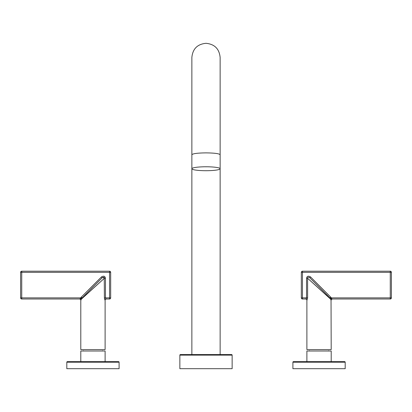 <?xml version="1.0" encoding="UTF-8"?>
<svg xmlns="http://www.w3.org/2000/svg" width="412" height="412" viewBox="0 0 412 412"><rect width="100%" height="100%" fill="white"/><g stroke="black" fill="none" stroke-linecap="round" stroke-linejoin="round"><path stroke-width="0.62" d="M179.859 355.129A0.567 0.567 0 0 1 180.425 354.567L231.575 354.567A0.567 0.567 0 0 1 232.141 355.129L232.141 368.694L179.859 368.694L179.859 355.129L232.141 355.129M220.132 154.747C219.292 153.609 214.585 152.986 206 152.878C197.415 152.986 192.708 153.609 191.868 154.747L191.868 57.433C192.708 48.853 197.415 44.141 206 43.306C214.585 44.141 219.292 48.853 220.132 57.433L220.132 168.74A14.132 1.967 180 0 0 206 166.772A14.132 1.967 180 0 0 191.868 168.74A14.132 1.967 180 0 0 206 170.707A14.132 1.967 180 0 0 220.132 168.74L220.132 354.567M81.7 298.417L81.385 299.138L80.314 298.494L79.851 299.004L21.733 299.004A1.133 1.133 0 0 1 20.6 297.871L20.6 272.322A1.133 1.133 0 0 1 21.733 271.194L21.733 272.322L109.54 272.322L109.54 271.194A1.133 1.133 0 0 1 110.674 272.322L110.674 297.871A1.133 1.133 0 0 1 109.54 299.004L109.54 297.871L105.462 297.871L105.462 278.265C105.009 276.055 103.664 275.628 101.429 276.967L102.228 277.77L93.622 286.376M21.733 271.194L109.54 271.194M80.314 298.494L80.726 297.871L21.733 297.871L21.733 299.004L79.67 299.004C80.706 299.473 81.082 299.854 80.798 300.132L80.798 349.592L105.106 349.592L105.106 300.132L104.406 298.262M82.127 297.871L81.72 298.376L80.726 297.871L81.277 297.124L101.429 276.967M104.936 300.132A1.133 1.112 -90 0 1 106.049 299.004L109.54 299.004L106.049 299.004L105.462 297.871L104.396 297.871L104.257 278.394M104.473 298.885L104.524 299.163M90.413 290.944L89.275 291.979M87.931 293.195L86.937 294.101M85.84 295.095L84.985 295.873M84.115 296.655L83.409 297.299M102.269 277.729L102.228 277.77C103.628 276.916 104.349 277.08 104.396 278.265L81.385 299.138L80.798 300.132M79.851 299.004L79.851 299.004A1.133 1.112 -90 0 1 80.968 300.132M105.462 278.265L104.396 278.265L102.897 277.307M81.72 298.376L95.326 284.671M82.106 297.891L81.277 297.124M91.273 288.724L102.228 277.77M83.342 350.72L83.342 351.003M102.562 350.72L102.562 351.003M80.798 361.633L80.798 351.003L105.106 351.003L105.106 361.633M67.372 361.633A0.567 0.567 -90 0 0 66.811 362.194L67.372 361.633L118.527 361.633A0.567 0.567 90 0 1 119.094 362.194L118.527 361.633M119.094 368.694L66.811 368.694L66.811 362.194L119.094 362.194L119.094 368.694M302.459 271.194L302.459 272.322L301.327 272.322A1.133 1.133 0 0 1 302.459 271.194L390.267 271.194A1.133 1.133 0 0 1 391.4 272.322L391.4 297.871L331.274 297.871L331.691 298.499L330.615 299.138L330.28 298.376L331.274 297.871L330.723 297.124L329.924 297.922L330.419 298.649M308.238 278.842L307.604 278.265L306.538 278.265C306.992 276.055 308.336 275.628 310.571 276.967L330.723 297.124M391.4 297.871A1.133 1.133 0 0 1 390.267 299.004L390.267 271.194M307.594 298.257L306.894 300.132L306.894 349.592L331.202 349.592L331.032 300.132A1.133 1.112 -90 0 1 332.149 299.004L390.267 299.004L332.149 299.004L331.691 298.499M301.327 272.322L301.327 297.871L302.459 297.871L302.459 299.004A1.133 1.133 0 0 1 301.327 297.871M306.461 298.365L305.951 299.004L302.459 299.004L305.951 299.004A1.133 1.112 -90 0 1 307.064 300.132L307.079 300.132M329.894 297.891L309.773 277.77C308.372 276.916 307.651 277.08 307.604 278.265L330.615 299.133L331.032 300.132M329.337 297.979L328.627 297.33M327.761 296.547L326.871 295.739M325.799 294.771L324.862 293.921M323.75 292.911L322.581 291.845M321.417 290.795L319.856 289.378M316.159 284.156L309.773 277.77L310.571 276.967M309.773 277.77L309.458 277.503M316.673 284.671L311.699 279.697M311.101 279.099L310.581 278.579M330.28 298.376L329.924 297.922M328.658 350.72L328.658 351.003M309.438 350.72L309.438 351.003M306.894 361.633L306.894 351.003L331.202 351.003L331.202 361.633M293.473 361.633A0.567 0.567 -90 0 0 292.906 362.194L293.473 361.633L344.628 361.633A0.567 0.567 90 0 1 345.189 362.194L344.628 361.633M345.189 368.694L292.906 368.694L292.906 362.194L345.189 362.194L345.189 368.694M20.6 272.322L21.733 272.322L21.733 297.871L20.6 297.871M110.674 297.871L109.54 297.871L109.54 272.322L110.674 272.322M391.4 272.322L302.459 272.322L302.459 297.871L307.604 297.871L307.604 278.265M306.538 278.265L306.538 297.871M191.868 354.567L191.868 154.747M105.106 300.132C104.818 299.854 105.194 299.473 106.234 299.004M331.202 300.132C330.918 299.854 331.294 299.473 332.329 299.004M306.894 300.132C307.182 299.854 306.806 299.473 305.766 299.004"/></g></svg>
